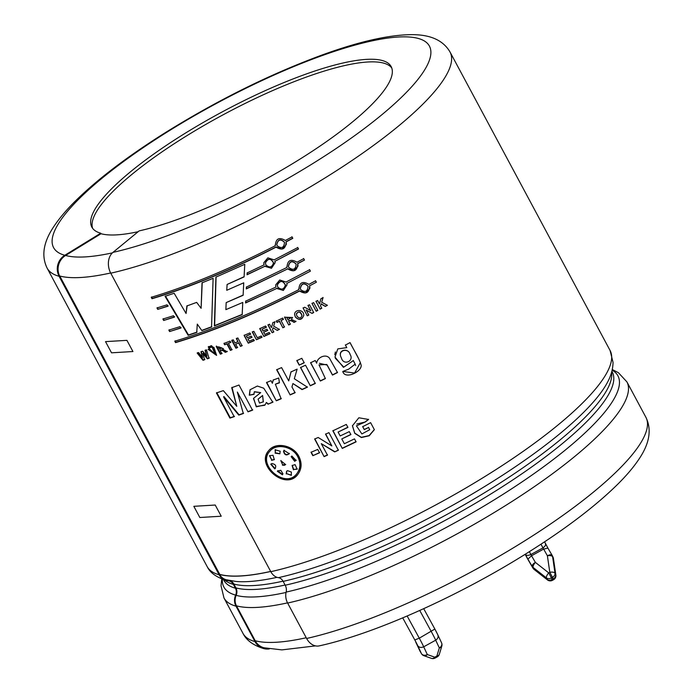 <?xml version="1.0" encoding="UTF-8"?>
<svg xmlns="http://www.w3.org/2000/svg" width="693" height="693" viewBox="0 0 693 693"><rect width="100%" height="100%" fill="white"/><g stroke="black" fill="none" stroke-linecap="round" stroke-linejoin="round"><path stroke-width="1.04" d="M219.646 574.462A227.997 53.578 -28.2 0 0 270.703 571.482M270.668 571.43A227.841 53.543 151.8 0 1 219.776 574.384L219.127 574.766L59.078 276.282A228.603 53.725 151.8 0 1 47.098 268.07L207.146 566.562A228.603 53.725 -28.2 0 0 219.144 574.774A12.188 11.504 -74.7 0 0 226.048 580.336C216.285 577.226 209.988 572.635 207.146 566.562M59.607 275.97A227.98 53.578 -28.2 0 0 110.646 272.99M196.665 302.382L201.109 308.307L202.018 282.839L213.115 278.309L211.556 327.018L201.854 330.596L197.288 324.116L196.743 332.406L188.175 335.325L165.064 296.318L174.142 293.252L186.071 313.496L186.876 305.968L196.665 302.382M225.875 309.641L242.775 302.443L242.16 314.622L214.371 325.944L215.913 277.131L244.776 264.293L244.083 276.914L227.105 284.468L226.75 290.289L243.737 282.805L243.122 295.296L226.169 302.607L225.875 309.641M298.709 289.024L298.856 289.613C299.298 282.467 302.642 280.726 308.887 284.381L315.584 280.804L316.354 282.233L309.65 285.811C309.225 292.992 305.882 294.733 299.627 291.043C254.53 314.111 213.167 331.306 175.546 342.628L174.783 341.207C212.387 329.885 253.742 312.69 298.856 289.613L298.692 288.938M275.944 287.041L275.719 284.823L279.755 279.998L286.001 282.051L309.65 269.724L310.412 271.154L286.763 283.472L287.015 284.901L283.342 290.445L276.706 288.47L245.582 302.971L245.677 301.16L275.944 287.041L275.693 285.663M286.824 266.866L286.971 267.446C287.413 260.299 290.757 258.558 297.002 262.223L303.707 258.645L304.47 260.066L297.765 263.643C297.34 270.833 293.997 272.574 287.742 268.875L246.292 288.912L246.379 287.101L286.971 267.446L286.807 266.779M274.116 259.884L297.765 247.557L298.527 248.986L274.878 261.313L275.13 262.734L271.457 268.278L264.821 266.303L247.063 274.757L247.167 272.929L264.059 264.873L263.834 262.656L267.87 257.839L274.116 259.884M275.164 245.131L275.32 245.712C275.753 238.565 279.097 236.824 285.351 240.488L292.048 236.911L292.81 238.331L286.114 241.909C285.689 249.09 282.346 250.84 276.083 247.141C230.986 270.209 189.631 287.404 152.01 298.726L151.239 297.306C188.851 285.992 230.206 268.789 275.32 245.712L275.147 245.036M169.603 331.549L168.841 330.119L179.972 326.654L180.804 328.058L169.603 331.549L181.15 327.72M163.661 320.469L162.898 319.04L173.51 315.739L174.341 317.143L163.661 320.469L174.688 316.805M157.718 309.381L156.956 307.961L167.056 304.825L167.888 306.228L157.718 309.381L168.234 305.882M231.713 387.699L239.007 385.031L252.495 410.187L247.999 411.841L237.361 392.056L243.304 413.53L238.773 415.116L223.596 396.872L234.182 416.675L229.911 418.087L216.424 392.94L223.337 390.627L236.781 406.332L231.713 387.699M249.289 395.209L250.06 389.743L257.346 386.044L263.712 388.193L272.817 402.243L268.035 404.175L266.355 402.468L265.124 404.825L256.271 406.834L253.638 398.267L260.698 392.628L254.279 391.874L253.933 394.352L249.289 395.209L254.175 394.048M278.707 377.997L279.426 382.848L275.364 384.225L281.133 398.787L276.282 400.814L266.502 382.562L270.989 380.682L272.384 383.281L273.172 380.05L278.707 377.997M307.397 387.162L302.061 389.605L292.931 383.541L291.944 386.919L295.071 392.749L290.142 394.915L276.654 369.759L281.583 367.593L288.73 380.925L290.982 371.933L297.124 369.126L294.317 378.75L307.397 387.162M315.298 383.463L310.299 385.81L300.511 367.559L305.509 365.202L315.298 383.463M301.801 358.307L304.21 362.794L299.211 365.142L296.812 360.655L301.801 358.307M337.508 372.557L332.484 375.078L326.758 364.449L319.023 364.908L325.381 378.595L320.374 381.029L310.585 362.777L315.228 360.516L316.666 363.201C317.108 357.553 325.597 353.465 329.426 358.099L337.508 372.557M350.043 342.602C353.447 349.575 359.035 357.831 360.984 364.631C363.253 371.006 345.036 380.223 342.775 371.465L348.778 369.1L355.154 364.146L353.309 360.611L343.433 367.333L334.988 357.034L337.794 348.891L346.795 347.626L345.435 345.079L350.043 342.602L359.061 359.468M320.175 309.165L315.991 301.368L317.619 300.519L319.464 303.958L320.894 298.77L323.077 297.609L321.665 302.235L327.408 305.318L325.312 306.436L321.145 303.958L320.53 305.951L321.795 308.307L320.114 308.991L321.725 308.142M312.006 303.456L313.634 302.607L317.818 310.403L316.181 311.252L312.006 303.456M308.801 315.055L307.285 315.826L303.101 308.038L304.686 307.233L310.785 310.741L307.995 305.535L309.511 304.755L313.686 312.552L312.049 313.392L306.072 309.97L308.801 315.055M284.537 317.203L292.576 317.507L291.337 319.395L295.954 321.483L294.014 322.436C291.961 320.772 290.159 320.279 288.6 320.963L290.35 324.211L288.721 325L284.537 317.203M295.279 316.952L294.568 314.276C295.01 308.905 303.941 309.416 303.751 315.211C301.983 320.14 299.159 320.72 295.279 316.952M283.394 319.404L281.011 320.547L284.476 327.018L282.857 327.789L279.383 321.309L277.001 322.427L276.29 321.11L282.692 318.087L283.394 319.404M271.422 327.668L272.843 322.721L275.026 321.708L273.614 326.126L279.357 329.426L277.261 330.405L273.094 327.763L272.488 329.66L273.752 332.016L272.132 332.753L267.957 324.965L269.577 324.22L271.422 327.668L272.929 322.479M265.61 326.022L266.32 327.339L262.032 329.27L262.95 330.985L266.944 329.192L267.654 330.509L263.661 332.302L264.795 334.424L269.231 332.432L269.941 333.749L263.903 336.451L259.719 328.664L265.61 326.022M261.945 337.318L256.393 339.735L252.252 332.016L253.855 331.323L257.285 337.725L261.244 336.001L261.945 337.318M254.201 340.679L248.259 343.191L244.083 335.395L249.87 332.943L250.58 334.269L246.361 336.053L247.288 337.768L251.212 336.105L251.914 337.422L247.99 339.085L249.125 341.207L253.491 339.362L254.201 340.679M235.906 348.224L231.731 340.436L233.272 339.821L234.918 342.888L237.959 341.666L236.313 338.591L237.864 337.959L242.048 345.755L240.488 346.387L238.661 342.983L235.629 344.204L237.448 347.609L235.906 348.224L237.664 347.314M228.421 343.33L231.895 349.809L230.371 350.398L226.897 343.927L224.662 344.785L223.952 343.468L229.972 341.129L230.682 342.446L228.421 343.33L230.908 342.143M220.114 350.381L221.855 353.638L220.357 354.192L216.181 346.396L223.328 348.614L222.635 349.211L227.053 351.672L225.242 352.365C223.293 350.597 221.587 349.939 220.114 350.381L220.374 350.06C221.89 349.644 223.596 350.303 225.494 352.053L227.304 351.368M211.608 345.677L212.301 346.959L211.088 347.401L210.403 346.119L211.608 345.677M210.135 347.739L208.939 348.172L208.246 346.89L209.451 346.457L210.135 347.739M208.03 349.341L209.503 348.822L215.194 354.495L212.37 347.791L213.86 347.245L216.606 355.379L208.03 349.341M202.711 351.195L206.869 356.211L205.05 350.389L206.514 349.878L208.965 358.272L207.38 358.818L202.858 353.473L204.574 359.771L203.006 360.299L197.167 353.058L198.631 352.572L202.547 357.571L200.97 351.784L202.711 351.195M317.732 449.419L319.542 452.806L312.829 455.682L311.01 452.304L317.732 449.419M328.932 432.631L338.366 450.225L334.702 451.905L321.292 443.659L327.451 455.154L324.09 456.635L314.657 439.033L318.174 437.482L331.843 445.928L325.537 434.182L328.932 432.631M338.106 432.077L340.185 435.958L349.289 431.618L350.883 434.589L341.788 438.938L344.352 443.728L354.487 438.886L356.081 441.857L342.29 448.414L332.857 430.821L346.309 424.428L347.903 427.399L338.106 432.077L347.929 427.183M370.608 422.652L374.367 429.669L369.248 435.758L361.391 437.543L354.747 433.333L352.416 425.823L358.853 417.775L368.581 419.473L365.289 421.994L356.436 425.84L361.876 433.931L369.716 429.729L368.529 427.503L364.275 429.66L362.682 426.68L370.608 422.652M298.908 456.453C302.061 462.889 301.801 468.737 298.12 474.003C286.148 491.77 254.851 464.986 268.901 450.398C275.545 441.727 293.234 444.984 298.908 456.453M47.098 268.07C41.104 255.804 43.434 241.84 54.08 226.178C59.416 218.182 66.537 209.788 75.424 200.987C97.496 179.27 127.33 156.575 164.934 132.9C217.619 100.121 270.175 74.099 322.6 54.816C359.035 41.589 388.695 34.867 411.59 34.65C430.431 34.546 443.243 40.333 450.034 52.018A228.603 53.725 151.8 0 1 341.45 167.507A228.603 53.725 151.8 0 1 110.759 273.189L270.807 571.682A228.603 53.725 -28.2 0 0 501.507 465.999A228.603 53.725 -28.2 0 0 610.091 350.511L613.045 362.413C612.907 369.369 610.923 376.247 607.077 383.038A223.536 52.529 151.8 0 1 472.6 493.797A223.536 52.529 151.8 0 1 278.404 577.65A12.188 9.07 -102.6 0 1 270.807 571.682M92.637 228.361A169.82 39.908 151.8 0 1 224.038 114.302A169.82 39.908 151.8 0 1 391.762 67.975M59.104 276.29A15.393 14.527 -74.7 0 1 64.795 255.275L100.754 233.212L101.039 233.732A169.82 39.908 -28.2 0 0 138.15 231.705M100.754 233.212A169.82 39.908 151.8 0 1 91.84 227.113A169.82 39.908 151.8 0 1 222.644 111.686A169.82 39.908 151.8 0 1 391.164 66.615A169.82 39.908 151.8 0 1 389.553 81.644A169.82 39.908 151.8 0 1 288.375 166.19A169.82 39.908 151.8 0 1 139.12 230.908L112.968 252.382A15.393 11.452 -102.6 0 0 110.759 273.189M269.3 648.934A15.393 14.527 -74.7 0 1 263.669 648.587A15.393 14.527 -74.7 0 1 254.972 641.571L235.984 606.158A12.188 11.504 -74.7 0 1 235.637 595.105A7.623 7.19 105.3 0 0 235.421 588.201L233.359 584.364A7.623 7.19 105.3 0 0 229.054 580.89A7.623 7.19 105.3 0 0 227.902 580.673A12.188 11.504 -74.7 0 1 226.048 580.336M287.63 603.057A228.603 53.725 -28.2 0 0 518.329 497.383A228.603 53.725 -28.2 0 0 626.914 381.895L645.902 417.299C651.896 429.573 649.566 443.537 638.92 459.199C633.584 467.195 626.463 475.589 617.576 484.39C595.504 506.107 565.67 528.802 528.066 552.477C459.598 595.703 374.991 633.723 319.256 645.876A15.393 11.452 -102.6 0 1 306.618 638.47L287.63 603.057A12.188 9.07 -102.6 0 1 286.14 592.082A7.623 5.665 77.4 0 0 285.213 585.221L283.151 581.375A7.623 5.665 77.4 0 0 278.404 577.65M297.843 456.878C292.637 446.197 276.117 443.122 269.872 451.186C256.713 464.778 285.793 489.769 297.08 473.328C300.511 468.416 300.771 462.941 297.843 456.878L298.051 456.583C292.827 445.868 276.351 442.818 270.131 450.857L269.733 451.342M297.011 473.414L297.323 473.024C300.762 468.113 301.005 462.629 298.051 456.583M268.693 450.641C256.306 465.02 285.118 490.315 297.618 474.636M286.755 471.119L286.495 473.631L291.432 475.164M280.925 460.507L282.666 464.856L285.707 464.423M284.121 450.173L283.766 451.022C284.728 454.755 286.625 455.535 289.44 453.369M291.311 456.47L294.941 461.062L296.206 460.204M292.238 465.367L293.676 469.507L297.306 468.962M275.32 449.584L275.329 452.815L279.955 453.655M271.006 463.981L275.043 468.555L275.459 468.26M269.646 455.544L271.769 460.022L274.445 459.459M277.806 470.677L282.605 474.592M286.235 473.951L286.555 471.327L287.517 470.651L291.346 472.028L291.311 475.337L286.495 473.631M282.666 464.856L280.804 460.646L285.585 464.587L284.892 464.96M284.641 465.272L282.397 465.168M289.215 453.672C286.382 455.855 284.485 455.076 283.524 451.325L283.974 450.337L289.215 453.672L288.972 454.062M294.724 461.365L291.147 456.67L291.866 456.029L296.058 460.447L294.941 461.062M293.442 469.819L292.108 465.514L295.088 464.622L297.158 469.17L293.676 469.507M275.329 452.815L275.104 449.818L280.18 451.212L279.833 453.828L275.069 453.135M275.043 468.555L274.757 468.884L270.764 464.215L271.899 463.548C275.71 464.301 276.663 466.077 274.757 468.884L275.338 468.407M271.769 460.022L269.508 455.691L273.016 455.284L274.289 459.658L271.483 460.351M277.668 470.824L277.356 471.301L282.441 474.8L282.935 473.778L280.821 470.304L277.642 470.971M352.416 425.597L354.747 433.082L361.322 437.335L369.074 435.594L374.263 429.66M362.673 426.481L364.275 429.66M364.267 429.461L368.529 427.503M368.503 427.312L369.716 429.729M356.826 423.995L365.289 421.994M365.272 421.803L368.546 419.291M332.926 430.578L342.29 448.414M342.359 448.18L356.107 441.64M350.918 434.372L341.788 438.938M334.702 451.905L338.461 449.982M325.641 433.931L331.843 445.928M314.795 438.773L324.09 456.635M324.229 456.366L327.581 454.894M334.797 451.654L321.292 443.659M312.829 455.682L319.69 452.538M311.174 452.027L312.993 455.405M205.362 350.052L206.869 356.211M201.291 351.446L202.547 357.571M197.496 352.711L203.335 359.962L204.894 359.433M207.38 358.818L207.692 358.48L203.17 353.135L202.858 353.473M207.692 358.48L209.277 357.934M212.751 347.652L215.306 354.322M208.428 349.203L216.614 355.37M208.541 346.561L208.939 348.172M209.225 347.843L210.421 347.41M211.088 347.401L212.578 346.639M210.689 345.79L211.374 347.072M220.357 354.192L222.124 353.317M223.371 348.562L222.635 349.211M218.382 347.158L219.447 349.133L221.864 347.999L218.65 346.838L221.916 348.033M216.45 346.076L220.625 353.872M230.371 350.398L232.129 349.506M224.203 343.156L224.662 344.785M224.904 344.482L226.897 343.927M227.131 343.615L230.604 350.095M231.947 340.133L236.122 347.929M238.661 342.983L235.629 344.204M238.868 342.689L240.488 346.387M240.688 346.093L242.247 345.46M236.512 338.305L237.959 341.666M244.257 335.109L248.259 343.191M248.44 342.905L254.357 340.402M252.07 337.153L247.99 339.085M250.736 333.991L246.361 336.053M252.408 331.739L256.393 339.735M256.54 339.466L262.075 337.049M262.032 329.27L266.424 327.087M259.849 328.404L263.903 336.451M264.024 336.192L270.045 333.498M267.758 330.258L263.661 332.302M268.052 324.714L272.132 332.753M272.228 332.51L273.848 331.774M277.261 330.405L273.094 327.763M277.339 330.163L279.426 329.192M274.774 322.488L275.026 321.708M283.446 319.178L281.011 320.547M276.36 320.876L277.001 322.427M277.07 322.193L279.383 321.309M279.444 321.076L282.857 327.789M282.917 327.555L284.537 326.793M296.942 316.069C299.237 318.676 300.909 318.503 301.957 315.54C300.199 311.408 298.336 310.958 296.37 314.206L296.942 316.069M301.914 315.211C300.719 311.547 298.908 310.984 296.474 313.531M294.586 314.111L295.287 316.744C298.77 320.435 301.594 320.019 303.759 315.48M292.576 317.498L291.337 319.395M284.58 316.978L288.721 325M288.764 324.774L290.384 323.995M294.014 322.436L294.04 322.219C292.065 320.599 290.272 320.105 288.635 320.738L288.6 320.963M286.876 317.74L287.933 319.716L290.774 317.792L286.911 317.515L290.826 317.585M294.04 322.219L295.98 321.275M303.084 307.848L307.285 315.826M307.259 315.636L308.775 314.865M312.049 313.392L306.072 309.97M312.015 313.21L313.643 312.37M307.961 305.353L310.785 310.741M311.954 303.283L316.181 311.252M316.138 311.079L317.758 310.23M315.93 301.204L320.114 308.991M321.145 303.958L320.53 305.951M321.076 303.794L325.234 306.28L327.321 305.163M322.99 297.453L321.665 302.235M342.818 371.448L354.591 373.042L360.429 362.552M345.348 344.923L346.795 347.626M335.395 351.983L334.788 354.695M335.265 358.177L343.815 367.134L353.309 360.611M341.528 358.35C343.884 365.939 354.331 360.854 350.147 354.599C348.562 347.756 338.548 349.913 340.618 356.245L341.528 358.35M350.138 354.599L350.069 354.435C348.657 348.007 339.076 349.445 340.419 355.379M353.231 360.447L354.981 363.756M355.206 364.249L355.63 365.549M319.438 363.323L327.235 365.107L332.484 374.878L337.482 372.366M310.62 362.552L320.374 381.029M320.409 380.812L325.407 378.387M299.211 365.142L304.27 362.56M296.881 360.421L299.289 364.908M300.58 367.325L310.299 385.81M310.369 385.577L315.35 383.229M292.931 383.541L302.157 389.362L307.475 386.919M291.086 371.691L288.73 380.925M276.793 369.499L290.142 394.915M290.28 394.655L295.192 392.489M275.355 384.217L279.383 382.553M273.328 379.799L272.384 383.281M266.684 382.276L276.282 400.814M276.472 400.528L281.297 398.51M268.035 404.175L273.016 401.949M250.13 389.665L249.541 394.897M254.418 391.701L260.698 392.628M253.473 398.484L256.375 406.444L264.778 405.258M268.243 403.88L266.355 402.468M262.378 395.764L258.082 399.185L259.503 403.083L263.366 401.81L262.595 395.46L258.073 399.185M263.262 401.94L262.595 395.46M232.008 387.37L236.781 406.332M216.77 392.593L230.258 417.749L229.911 418.087M230.258 417.749L234.511 416.337M238.773 415.116L239.076 414.786L223.926 396.535L223.596 396.872M239.076 414.786L243.598 413.201M237.361 392.056L247.999 411.841M248.276 411.521L252.763 409.866M59.078 276.282L59.711 275.892L219.759 574.384M157.337 307.597L158.099 309.026M163.279 318.685L164.042 320.105M169.222 329.764L169.984 331.193M292.81 238.331L291.961 236.755M151.62 296.95L152.382 298.371L152.01 298.726M152.382 298.371C189.865 287.093 231.09 269.958 276.048 246.959L276.083 247.141M276.048 246.959L281.921 249.047L286.278 244.603M286.365 243.849L286.044 241.744L292.723 238.175M277.122 245.694C281.583 248.934 284.035 247.817 284.502 242.359C280.518 238.661 277.954 239.466 276.793 244.785L277.122 245.694M284.528 242.446L284.442 242.195C280.457 238.461 277.884 239.258 276.732 244.594L276.819 244.889M298.527 248.986L297.669 247.401M263.808 263.505L264.059 264.873M247.245 272.687L247.141 274.515L264.821 266.303M264.847 266.095L271.457 268.078L275.173 262.543M274.878 261.313L298.432 248.83M265.869 264.891C269.499 268.096 272.046 267.437 273.492 262.916C270.833 258.151 268.156 258.142 265.454 262.89L265.869 264.891M273.423 263.79L273.518 262.725C270.833 257.926 268.139 257.909 265.436 262.673L265.454 263.288M246.483 286.85L246.396 288.66L287.742 268.875M287.708 268.693L293.598 270.781L297.938 266.303M298.016 265.618L297.695 263.479L304.47 260.066M304.374 259.918L303.612 258.489M288.782 267.429C293.234 270.668 295.694 269.56 296.154 264.094C292.177 260.395 289.605 261.2 288.453 266.519L288.782 267.429M296.18 264.18L296.093 263.929C292.108 260.196 289.535 260.992 288.392 266.329L288.47 266.623M245.798 300.901L245.712 302.711L276.706 288.47M276.732 288.253L283.342 290.246L287.058 284.71M286.763 283.472L310.412 271.154M277.754 287.058C281.384 290.263 283.931 289.596 285.377 285.074C282.718 280.319 280.041 280.31 277.339 285.057L277.754 287.058M285.308 285.958L285.403 284.892C282.718 280.085 280.024 280.067 277.321 284.84L277.33 285.455M310.317 270.998L309.554 269.568M309.65 285.811L316.354 282.233M316.259 282.077L315.497 280.656M175.156 340.843L175.927 342.273L175.546 342.628M175.927 342.273C213.401 330.994 254.626 313.86 299.584 290.852L299.627 291.043M300.667 289.596C305.119 292.827 307.579 291.718 308.038 286.261C304.054 282.562 301.49 283.368 300.338 288.686L300.667 289.596M308.064 286.348L307.978 286.096C303.993 282.363 301.42 283.16 300.277 288.496L300.355 288.782M299.584 290.852L305.483 292.948L309.823 288.47M309.901 287.777L309.58 285.646M226.169 302.607L243.243 295.036M227.105 284.468L244.179 276.672M216.086 276.853L214.613 325.632L242.307 314.353M202.226 282.536L201.109 308.307M187.171 305.639L186.071 313.496M165.402 295.972L188.505 334.988L197.046 332.077M201.854 330.596L197.288 324.116M202.139 330.275L211.807 326.698M101.039 233.732L65.584 255.483A15.393 14.527 105.3 0 0 59.624 275.97M219.664 574.471A11.582 10.932 105.3 0 0 226.204 579.746L235.958 581.444A223.181 52.451 -28.2 0 0 277.053 577.338M230.267 580.673A8.229 7.762 -74.7 0 1 233.87 584.052L235.923 587.898A8.229 7.762 -74.7 0 1 236.157 595.348A11.582 10.932 105.3 0 0 236.486 605.847L255.197 640.739A15.393 14.527 105.3 0 0 263.894 647.756L281.904 649.887L315.497 645.885M529.383 551.654L531.522 555.769L543.52 549.151L547.903 548.094L552.087 555.266M525.294 554.218L525.424 554.469C526.533 555.621 528.361 555.639 530.89 554.53L542.888 547.912C545.148 546.379 545.997 544.889 545.417 543.442L544.577 541.822L545.417 543.442M402.72 617.887L414.786 639.934A9.087 0.442 -118.9 0 1 417.758 645.746C419.187 647.531 421.171 647.886 423.7 646.803L435.698 640.185C437.941 638.634 438.626 636.815 437.751 634.719A9.087 0.442 61.1 0 0 434.883 629.079L437.915 635.039M414.795 639.934L419.291 638.184L434.866 629.045L423.709 608.679L434.875 629.062M415.731 642.004L421.431 653.603A4.574 2.027 149.7 0 0 421.483 653.698A4.574 2.027 149.7 0 0 421.63 653.889M415.739 642.039L419.984 651.091A4.574 3.673 154.9 0 0 420.123 651.359A4.574 2.027 149.7 0 0 420.175 651.455A4.574 2.027 149.7 0 0 420.235 651.55M545.504 543.581L547.903 548.094M525.84 555.587L532.934 568.043A4.574 3.673 154.9 0 0 533.818 568.988A4.574 1.836 128.2 0 0 534.104 569.429L547.444 579.911A4.574 1.836 128.2 0 1 547.158 579.469A4.574 3.673 -25.1 0 0 552.165 579.478L551.429 577.919A4.574 3.673 -25.1 0 1 546.43 577.91L547.158 579.469L533.818 568.988L533.09 567.428L546.43 577.91A4.574 1.836 -51.8 0 1 548.735 572.886L535.394 562.404A4.574 2.027 -30.3 0 0 532.198 566.484L532.934 568.043A4.574 2.027 149.7 0 0 532.978 568.139A4.574 2.027 149.7 0 0 533.125 568.329M531.522 555.769L527.91 559.121L532.198 566.484A4.574 3.673 154.9 0 0 533.09 567.428A4.574 1.836 -51.8 0 1 535.394 562.404L531.522 555.769M525.909 555.725L525.164 554.296L525.909 555.717A9.087 0.442 -118.9 0 0 529.703 562.508M64.795 255.275A213.21 50.104 151.8 0 1 242.117 90.142A213.21 50.104 151.8 0 1 417.758 79.608A213.21 50.104 151.8 0 1 112.968 252.382M235.421 588.201A220.374 51.793 151.8 0 1 223.848 580.284L223.441 579.539M611.876 371.266L612.274 372.011A220.374 51.793 151.8 0 1 507.605 483.342A220.374 51.793 151.8 0 1 285.213 585.221M283.151 581.375A220.374 51.793 -28.2 0 0 498.206 484.225A220.374 51.793 -28.2 0 0 611.581 372.332M224.497 579.885A220.374 51.793 -28.2 0 0 233.359 584.364M254.972 641.571A228.603 53.725 151.8 0 1 242.966 633.359L223.978 597.946A228.603 53.725 -28.2 0 0 235.984 606.158M645.902 417.299A228.603 53.725 151.8 0 1 537.318 532.796A228.603 53.725 151.8 0 1 306.618 638.47M286.14 592.082A223.536 52.529 -28.2 0 0 524.445 480.275A223.536 52.529 -28.2 0 0 612.144 370.166M222.384 579.157A223.536 52.529 -28.2 0 0 235.637 595.105M126.923 340.35L105.527 341.623L111.521 352.815L132.926 351.533L126.923 340.35M215.228 505.032L193.832 506.314L199.827 517.506L221.232 516.224L215.228 505.032M65.584 255.483A212.604 49.965 -28.2 0 0 112.413 252.867M233.87 584.052A219.768 51.646 -28.2 0 0 283.039 581.176M235.923 587.898A219.768 51.646 -28.2 0 0 285.1 585.022M236.157 595.348A223.181 52.451 -28.2 0 0 286.053 592.446M236.486 605.847A227.997 53.578 -28.2 0 0 287.526 602.867M255.197 640.739A227.997 53.578 -28.2 0 0 306.228 637.751M549.8 572.297L548.735 572.886L551.429 577.919L552.494 577.33L553.542 579.738A4.574 4.574 0 0 0 555.855 575.069L553.447 558.567A4.574 4.574 0 0 0 553.066 557.285L552.338 555.725A4.574 3.673 -25.1 0 0 552.2 555.457A4.574 2.027 149.7 0 0 552.148 555.362A4.574 2.027 149.7 0 0 547.392 555.786L549.8 572.297A4.574 1.984 171.7 0 1 555.006 573.18L552.598 556.67L553.335 558.229L555.743 574.74L555.006 573.18A4.574 3.673 154.9 0 1 552.494 577.33L549.8 572.297M540.947 544.222L547.392 555.786A4.574 1.984 171.7 0 1 552.598 556.67A4.574 3.673 -25.1 0 0 552.338 555.725A4.574 4.574 0 0 0 552.148 555.362L547.868 548.033M547.842 547.998L545.547 543.693M525.424 554.469L527.91 559.121M547.444 579.911A4.574 4.574 0 0 0 552.477 580.318L552.165 579.478L553.231 578.889A4.574 3.673 154.9 0 0 555.743 574.74A4.574 1.984 -8.3 0 1 555.855 575.069M407.146 615.999L419.291 638.184A13.661 0.667 -118.9 0 1 423.7 646.803L427.33 654.556L434.823 657.198L436.867 656.063L439.327 647.938A4.574 3.084 16.8 0 0 441.805 646.101A4.574 4.574 0 0 0 441.571 642.835A4.574 3.673 -25.1 0 1 439.327 647.938L435.698 640.185A13.661 0.667 61.1 0 0 431.289 631.566L419.741 610.472M417.758 645.746L421.431 653.603A4.574 3.673 154.9 0 0 427.33 654.556A4.574 3.309 109.4 0 1 423.917 655.708L431.41 658.35A4.574 4.574 0 0 0 435.135 658.038L437.188 656.912A4.574 4.574 0 0 0 439.353 654.227L441.805 646.101M553.447 558.567A4.574 1.984 -8.3 0 0 553.335 558.229A4.574 3.673 -25.1 0 0 553.066 557.285M423.917 655.708A4.574 4.574 0 0 1 421.483 653.698L420.175 651.455A4.574 4.574 0 0 1 419.984 651.091A4.574 3.673 154.9 0 1 419.871 650.814M435.135 658.038L434.823 657.198A4.574 3.309 109.4 0 1 431.41 658.35M439.353 654.227A4.574 3.084 16.8 0 1 436.867 656.063L437.188 656.912M450.034 52.018L610.091 350.511M263.669 648.587C253.248 645.348 246.353 640.271 242.966 633.359M612.291 369.534L618.407 372.695L626.914 381.895M221.777 578.924L221.024 585.767L223.978 597.946M274.697 322.73L274.852 322.254M437.907 635.013L441.571 642.835M529.755 562.612L532.978 568.139A4.574 4.574 0 0 0 534.104 569.429M552.477 580.318L553.542 579.738"/></g></svg>
